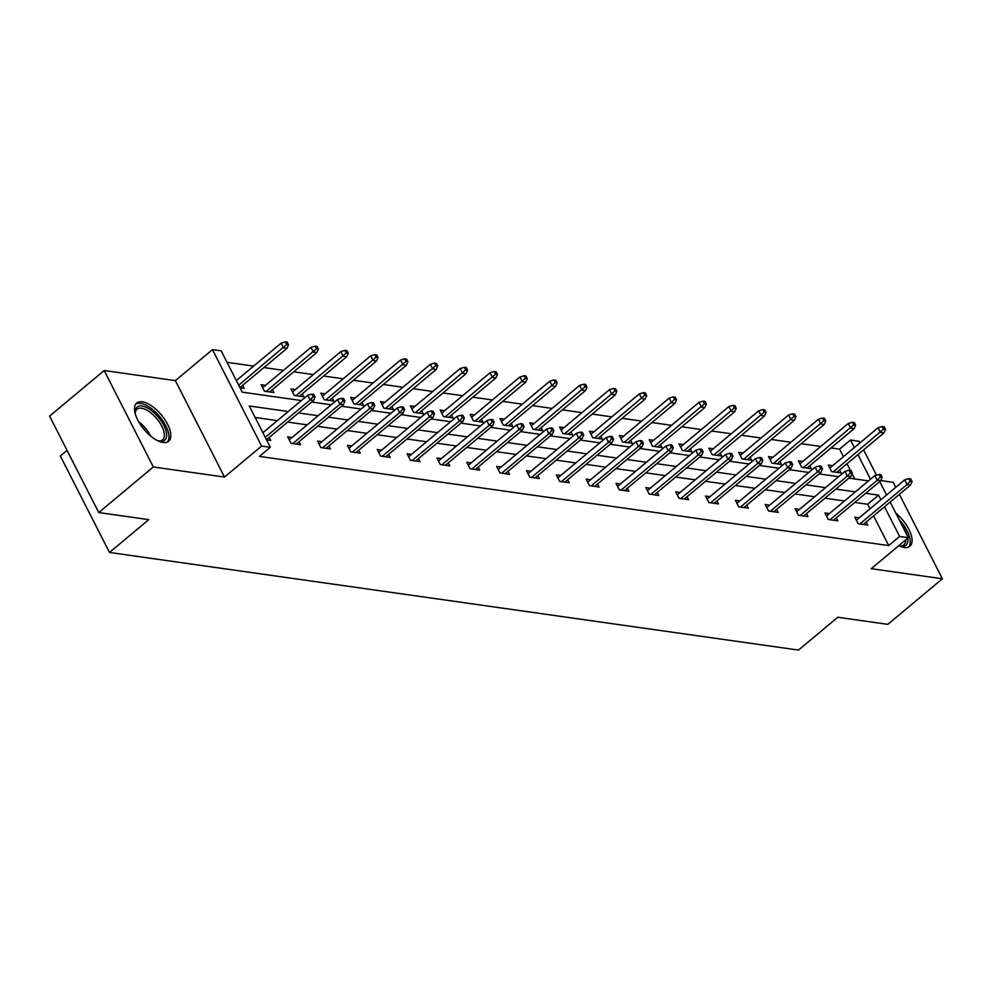 <?xml version="1.0" encoding="UTF-8"?>
<svg xmlns="http://www.w3.org/2000/svg" width="992" height="992" viewBox="0 0 992 992"><rect width="100%" height="100%" fill="white"/><g stroke="black" fill="none" stroke-linecap="round" stroke-linejoin="round"><path stroke-width="1.49" d="M895.85 513.174A24.899 11.309 -129.9 0 1 909.875 546.282A24.899 11.309 -129.9 0 1 904.27 547.497A24.899 11.309 -129.9 0 1 898.789 545.674A21.551 9.784 -129.9 0 0 900.228 546.046A21.551 9.784 -129.9 0 0 907.742 538.197M163.035 442.469A24.899 11.309 -129.9 0 1 140.542 424.774A24.899 11.309 -129.9 0 1 136.71 403.025A24.899 11.309 -129.9 0 1 142.315 401.81A24.899 11.309 -129.9 0 1 164.796 419.504A24.899 11.309 -129.9 0 1 168.628 441.254A24.899 11.309 -129.9 0 1 163.035 442.469M890.159 502.026L908.337 537.701L871.224 568.689L942.4 578.77L887.815 624.352L837.781 617.26L798.486 650.082L109.48 552.457L148.775 519.647L98.741 512.554L49.6 416.107L104.185 370.524L153.326 466.972L224.502 477.053L261.615 446.065L212.474 349.618L221.179 350.846L242.234 392.162L301.382 400.545M98.741 512.554L153.326 466.972M942.4 578.77L899.372 494.326M895.776 487.283L893.259 482.335L880.772 480.562M224.502 477.053L175.361 380.618L104.185 370.524M175.361 380.618L212.474 349.618M843.423 456.68L839.579 449.128L831.036 447.925M820.744 446.462L801.189 443.697M790.897 442.234L771.342 439.468M761.05 438.005L741.495 435.24M731.203 433.777L711.648 431.012M701.356 429.548L681.802 426.783M671.51 425.32L651.955 422.542M641.663 421.092L622.096 418.314M611.804 416.863L592.249 414.086M581.957 412.635L562.402 409.857M552.11 408.406L532.555 405.629M522.263 404.178L502.708 401.4M492.416 399.95L472.862 397.172M462.57 395.709L443.015 392.944M432.723 391.48L413.156 388.715M402.864 387.252L383.309 384.487M373.017 383.024L353.462 380.258M343.17 378.795L323.615 376.03M313.323 374.567L293.768 371.802M283.476 370.338L263.922 367.573M253.63 366.11L227.044 362.34M839.579 449.128L850.491 440.014L859.196 441.254L860.002 442.841M67.072 450.393L60.338 456.01L109.48 552.457M829.362 513.583L824.972 512.963L828.283 519.486L837.856 520.837L836.318 517.824M769.668 505.126L765.266 504.506L768.589 511.029L778.162 512.38L776.624 509.367M709.962 496.67L705.572 496.05L708.896 502.56L718.456 503.924L716.931 500.91M650.268 488.213L645.879 487.593L649.202 494.103L658.762 495.467L657.225 492.454M590.575 479.756L586.173 479.136L589.496 485.646L599.069 487.01L597.531 483.997M530.869 471.299L526.479 470.679L529.802 477.189L539.363 478.541L537.838 475.54M471.175 462.842L466.786 462.21L470.109 468.732L479.669 470.084L478.144 467.083M411.482 454.373L407.092 453.753L410.403 460.276L419.976 461.627L418.438 458.614M351.788 445.916L347.386 445.296L350.709 451.819L360.282 453.17L358.744 450.157M292.082 437.46L287.692 436.84L291.016 443.362L300.576 444.714L299.051 441.7M869.984 508.822L867.665 504.258L854.757 502.436M844.465 500.972L824.91 498.207M814.618 496.744L795.063 493.979M784.771 492.516L765.216 489.75M754.924 488.287L735.357 485.522M725.065 484.059L705.51 481.294M695.218 479.83L675.664 477.053M665.372 475.602L645.817 472.824M635.525 471.374L615.97 468.596M605.678 467.145L586.123 464.368M575.831 462.917L556.264 460.139M545.984 458.688L526.417 455.911M516.125 454.46L496.57 451.682M486.278 450.219L466.724 447.454M456.432 445.991L436.877 443.226M426.585 441.762L407.03 438.997M396.738 437.534L377.183 434.769M366.891 433.306L347.324 430.54M337.032 429.077L317.477 426.312M307.185 424.849L287.63 422.084M277.338 420.62L255.13 417.471M288.263 411.506L249.277 405.976L270.32 447.293L259.408 456.407L888.72 545.575L873.58 515.865M269.192 437.472L270.729 440.485L266.55 439.89M321.929 441.688L317.539 441.068L320.862 447.59L330.423 448.942L328.898 445.929M381.635 450.145L377.233 449.525L380.556 456.047L390.129 457.399L388.591 454.386M441.328 458.614L436.939 457.982L440.262 464.504L449.822 465.856L448.285 462.842M501.022 467.071L496.632 466.438L499.956 472.961L509.516 474.312L507.991 471.312M560.728 475.528L556.326 474.908L559.649 481.418L569.222 482.769L567.684 479.768M620.422 483.984L616.032 483.364L619.343 489.874L628.916 491.238L627.378 488.225M680.115 492.441L675.726 491.821L679.049 498.331L688.609 499.695L687.084 496.682M739.809 500.898L735.419 500.278L738.742 506.8L748.315 508.152L746.778 505.139M799.515 509.355L795.125 508.735L798.436 515.257L808.009 516.609L806.471 513.596M859.208 517.812L854.819 517.192L858.142 523.714L867.702 525.066L866.165 522.052M270.32 447.293L261.615 446.065M908.337 537.701L899.632 536.461L884.492 506.751M888.72 545.575L899.632 536.461M880.908 499.708L878.577 495.144L865.669 493.322M855.377 491.858L835.822 489.093M825.53 487.63L805.975 484.865M795.683 483.402L776.128 480.636M765.836 479.173L746.282 476.396M735.99 474.945L716.435 472.167M706.143 470.716L686.576 467.939M676.284 466.488L656.729 463.71M646.437 462.26L626.882 459.482M616.59 458.031L597.035 455.254M586.743 453.803L567.188 451.025M556.896 449.562L537.342 446.797M527.05 445.334L507.495 442.568M497.203 441.105L477.636 438.34M467.344 436.877L447.789 434.112M437.497 432.648L417.942 429.883M407.65 428.42L388.095 425.655M377.803 424.192L358.248 421.426M347.956 419.963L328.402 417.198M318.11 415.735L298.555 412.957M863.598 449.884L876.469 475.143M879.743 481.566L886.575 494.971M870.48 479.248L857.931 454.621M854.335 447.566L850.491 440.014M311.674 402.008L331.229 404.773M341.521 406.236L361.076 409.002M371.368 410.465L390.922 413.23M401.214 414.693L420.769 417.458M431.061 418.922L450.628 421.687M460.92 423.15L480.475 425.928M490.767 427.378L510.322 430.156M520.614 431.607L540.169 434.384M550.461 435.835L570.016 438.613M580.308 440.064L599.862 442.841M610.154 444.292L629.722 447.07M640.001 448.52L659.568 451.298M669.86 452.761L689.415 455.526M699.707 456.99L719.262 459.755M729.554 461.218L749.109 463.983M759.401 465.446L778.956 468.212M789.248 469.675L808.802 472.44M819.094 473.903L838.662 476.668M848.954 478.132L868.508 480.897M854.769 478.95L852.078 473.68M850.392 470.357L847.019 463.735M839.604 469.923L841.142 472.936L831.569 471.584L828.258 465.062L832.648 465.682M809.757 465.694L811.295 468.708L801.722 467.356L798.399 460.834L802.801 461.454M779.91 461.466L781.448 464.479L771.875 463.115L768.552 456.605L772.954 457.225M750.064 457.238L751.589 460.251L742.028 458.887L738.705 452.377L743.095 452.997M720.217 453.009L721.742 456.022L712.182 454.658L708.858 448.148L713.248 448.768M690.37 448.781L691.895 451.794L682.335 450.43L679.012 443.92L683.401 444.54M660.511 444.552L662.048 447.553L652.488 446.202L649.165 439.692L653.554 440.312M630.664 440.324L632.202 443.325L622.629 441.973L619.318 435.463L623.708 436.083M600.817 436.096L602.355 439.096L592.782 437.745L589.459 431.235L593.861 431.855M570.97 431.867L572.508 434.868L562.935 433.516L559.612 426.994L564.014 427.626M541.124 427.626L542.649 430.64L533.088 429.288L529.765 422.766L534.155 423.398M511.277 423.398L512.802 426.411L503.242 425.06L499.918 418.537L504.308 419.17M481.418 419.17L482.955 422.183L473.395 420.831L470.072 414.309L474.461 414.929M451.571 414.941L453.108 417.954L443.548 416.603L440.225 410.08L444.614 410.7M421.724 410.713L423.262 413.726L413.689 412.374L410.378 405.852L414.768 406.472M391.877 406.484L393.415 409.498L383.842 408.146L380.519 401.624L384.921 402.244M362.03 402.256L363.568 405.269L353.995 403.918L350.672 397.395L355.074 398.015M332.184 398.028L333.709 401.041L324.148 399.677L320.825 393.167L325.215 393.787M302.337 393.799L303.862 396.812L294.302 395.448L290.978 388.938L295.368 389.558M272.478 389.571L274.015 392.584L264.455 391.22L261.132 384.71L265.521 385.33M242.631 385.342L244.168 388.356L239.99 387.76M867.665 504.258L878.577 495.144M313.162 396.651L315.072 396.924L313.745 394.32L311.835 394.047L313.162 396.651L310.087 399.962L313.534 400.446L266.476 439.741M265.273 437.385L310.087 399.962L307.706 395.262L262.88 432.698M311.835 394.047L307.706 395.262M313.534 400.446L315.072 396.924M288.511 344.794L287.184 342.19L285.274 341.918L286.601 344.522L288.511 344.794L286.973 348.316L283.526 347.832L281.133 343.133L236.319 380.556M286.601 344.522L238.712 385.256M286.973 348.316L239.915 387.612M281.133 343.133L285.274 341.918M343.009 400.88L344.931 401.152L343.604 398.548L341.682 398.276L343.009 400.88L339.946 404.19L343.381 404.674L296.186 444.094M292.739 443.598L339.946 404.19L337.553 399.503L289.23 439.853M341.682 398.276L337.553 399.503M343.381 404.674L344.931 401.152M372.856 405.12L374.778 405.381L373.451 402.777L371.529 402.504L372.856 405.12L369.793 408.419L373.228 408.902L326.033 448.322M322.586 447.826L369.793 408.419L367.4 403.732L319.077 444.081M371.529 402.504L367.4 403.732M373.228 408.902L374.778 405.381M318.358 349.023L317.031 346.419L315.121 346.146L316.448 348.75L318.358 349.023L316.82 352.544L313.373 352.061L310.992 347.361L262.669 387.723M316.448 348.75L266.178 391.468M316.82 352.544L269.626 391.952M310.992 347.361L315.121 346.146M348.217 353.251L346.89 350.647L344.968 350.374L346.295 352.978L348.217 353.251L346.667 356.773L343.232 356.289L340.839 351.59L292.516 391.952M346.295 352.978L296.025 395.696M346.667 356.773L299.472 396.192M340.839 351.59L344.968 350.374M135.383 414.21A21.551 9.784 -129.9 0 1 135.21 412.56A21.551 9.784 -129.9 0 1 157.629 416.38A21.551 9.784 -129.9 0 1 166.631 434.459A21.551 9.784 -129.9 0 1 158.98 441.018A21.551 9.784 -129.9 0 1 157.393 440.56M158.1 440.795A19.952 9.064 50.1 0 0 162.626 439.828A19.952 9.064 50.1 0 0 156.042 417.83A19.952 9.064 50.1 0 0 137.045 409.188A19.952 9.064 50.1 0 0 135.284 413.466M167.338 442.048A24.738 11.234 50.1 0 0 158.621 415.313A24.738 11.234 50.1 0 0 135.706 404.153M908.585 547.063A24.738 11.234 50.1 0 0 899.856 520.341A24.738 11.234 50.1 0 0 899.025 519.411M902.224 525.71A21.551 9.784 -129.9 0 1 906.998 535.072M899.347 545.823A19.952 9.064 50.1 0 0 903.861 544.844A19.952 9.064 50.1 0 0 905.634 539.958M402.715 409.349L404.624 409.609L403.298 407.005L401.388 406.732L402.715 409.349L399.64 412.647L403.087 413.131L355.88 452.55M352.445 452.054L399.64 412.647L397.246 407.96L348.924 448.31M401.388 406.732L397.246 407.96M403.087 413.131L404.624 409.609M378.064 357.48L376.737 354.876L374.815 354.603L376.142 357.207L378.064 357.48L376.514 361.001L373.079 360.518L370.686 355.818L322.363 396.18M376.142 357.207L325.872 399.925M376.514 361.001L329.319 400.421M370.686 355.818L374.815 354.603M432.562 413.577L434.471 413.85L433.144 411.234L431.235 410.961L432.562 413.577L429.486 416.876L432.934 417.359L385.727 456.779M382.292 456.295L429.486 416.876L427.093 412.188L378.77 452.538M431.235 410.961L427.093 412.188M432.934 417.359L434.471 413.85M407.91 361.708L406.584 359.104L404.662 358.831L406.001 361.435L407.91 361.708L406.373 365.23L402.926 364.746L400.532 360.059L352.21 400.408M406.001 361.435L355.731 404.153M406.373 365.23L359.166 404.649M400.532 360.059L404.662 358.831M462.408 417.806L464.318 418.078L462.991 415.462L461.082 415.202L462.408 417.806L459.333 421.104L462.78 421.6L415.586 461.007M412.139 460.524L459.333 421.104L456.94 416.417L408.617 456.766M461.082 415.202L456.94 416.417M462.78 421.6L464.318 418.078M437.757 365.936L436.43 363.332L434.521 363.06L435.848 365.664L437.757 365.936L436.22 369.458L432.772 368.974L430.379 364.287L382.056 404.637M435.848 365.664L385.578 408.382M436.22 369.458L389.013 408.878M430.379 364.287L434.521 363.06M492.255 422.034L494.165 422.307L492.838 419.69L490.928 419.43L492.255 422.034L489.18 425.332L492.627 425.828L445.433 465.236M441.986 464.752L489.18 425.332L486.787 420.645L438.464 460.995M490.928 419.43L486.787 420.645M492.627 425.828L494.165 422.307M467.604 370.165L466.277 367.561L464.368 367.288L465.694 369.904L467.604 370.165L466.066 373.686L462.619 373.203L460.226 368.516L411.903 408.865M465.694 369.904L415.425 412.61M466.066 373.686L418.872 413.106M460.226 368.516L464.368 367.288M522.102 426.262L524.024 426.535L522.685 423.931L520.775 423.658L522.102 426.262L519.027 429.561L522.474 430.057L475.28 469.464M471.832 468.98L519.027 429.561L516.646 424.874L468.323 465.223M520.775 423.658L516.646 424.874M522.474 430.057L524.024 426.535M497.451 374.393L496.124 371.789L494.214 371.516L495.541 374.133L497.451 374.393L495.913 377.915L492.466 377.431L490.073 372.744L441.75 413.094M495.541 374.133L445.272 416.838M495.913 377.915L448.719 417.334M490.073 372.744L494.214 371.516M551.949 430.491L553.871 430.764L552.544 428.16L550.622 427.887L551.949 430.491L548.886 433.789L552.321 434.285L505.126 473.692M501.679 473.209L548.886 433.789L546.493 429.102L498.17 469.452M550.622 427.887L546.493 429.102M552.321 434.285L553.871 430.764M527.298 378.634L525.971 376.018L524.061 375.745L525.388 378.361L527.298 378.634L525.76 382.156L522.313 381.66L519.932 376.972L471.609 417.322M525.388 378.361L475.118 421.079M525.76 382.156L478.566 421.563M519.932 376.972L524.061 375.745M581.808 434.719L583.718 434.992L582.391 432.388L580.469 432.115L581.808 434.719L578.733 438.018L582.168 438.514L534.973 477.921M531.526 477.437L578.733 438.018L576.34 433.33L528.017 473.68M580.469 432.115L576.34 433.33M582.168 438.514L583.718 434.992M557.157 382.862L555.83 380.246L553.908 379.986L555.235 382.59L557.157 382.862L555.607 386.384L552.172 385.888L549.779 381.201L501.456 421.55M555.235 382.59L504.965 425.308M555.607 386.384L508.412 425.791M549.779 381.201L553.908 379.986M611.655 438.948L613.564 439.22L612.238 436.616L610.328 436.344L611.655 438.948L608.58 442.258L612.027 442.742L564.82 482.149M561.385 481.666L608.58 442.258L606.186 437.559L557.864 477.908M610.328 436.344L606.186 437.559M612.027 442.742L613.564 439.22M587.004 387.091L585.677 384.474L583.755 384.214L585.082 386.818L587.004 387.091L585.454 390.612L582.019 390.116L579.626 385.429L531.303 425.779M585.082 386.818L534.812 429.536M585.454 390.612L538.259 430.02M579.626 385.429L583.755 384.214M641.502 443.176L643.411 443.449L642.084 440.845L640.175 440.572L641.502 443.176L638.426 446.487L641.874 446.97L594.679 486.378M591.232 485.894L638.426 446.487L636.033 441.787L587.71 482.137M640.175 440.572L636.033 441.787M641.874 446.97L643.411 443.449M616.85 391.319L615.524 388.715L613.614 388.442L614.941 391.046L616.85 391.319L615.313 394.841L611.866 394.345L609.472 389.658L561.15 430.007M614.941 391.046L564.671 433.764M615.313 394.841L568.106 434.248M609.472 389.658L613.614 388.442M671.348 447.404L673.258 447.677L671.931 445.073L670.022 444.8L671.348 447.404L668.273 450.715L671.72 451.199L624.526 490.606M621.079 490.122L668.273 450.715L665.88 446.016L617.557 486.365M670.022 444.8L665.88 446.016M671.72 451.199L673.258 447.677M646.697 395.548L645.37 392.944L643.461 392.671L644.788 395.275L646.697 395.548L645.16 399.069L641.712 398.573L639.319 393.886L590.996 434.236M644.788 395.275L594.518 437.993M645.16 399.069L597.953 438.476M639.319 393.886L643.461 392.671M701.195 451.633L703.105 451.906L701.778 449.302L699.868 449.029L701.195 451.633L698.12 454.944L701.567 455.427L654.373 494.834M650.926 494.351L698.12 454.944L695.739 450.244L647.404 490.606M699.868 449.029L695.739 450.244M701.567 455.427L703.105 451.906M676.544 399.776L675.217 397.172L673.308 396.899L674.634 399.503L676.544 399.776L675.006 403.298L671.559 402.814L669.166 398.114L620.843 438.464M674.634 399.503L624.365 442.221M675.006 403.298L627.812 442.705M669.166 398.114L673.308 396.899M731.042 455.861L732.964 456.134L731.625 453.53L729.715 453.257L731.042 455.861L727.967 459.172L731.414 459.656L684.22 499.075M680.772 498.579L727.967 459.172L725.586 454.472L677.263 494.834M729.715 453.257L725.586 454.472M731.414 459.656L732.964 456.134M706.391 404.004L705.064 401.4L703.154 401.128L704.481 403.732L706.391 404.004L704.853 407.526L701.406 407.042L699.013 402.343L650.69 442.692M704.481 403.732L654.212 446.45M704.853 407.526L657.659 446.933M699.013 402.343L703.154 401.128M760.889 460.09L762.811 460.362L761.484 457.758L759.562 457.486L760.889 460.09L757.826 463.4L761.261 463.884L714.066 503.304M710.619 502.808L757.826 463.4L755.433 458.701L707.11 499.063M759.562 457.486L755.433 458.701M761.261 463.884L762.811 460.362M736.25 408.233L734.911 405.629L733.001 405.356L734.328 407.96L736.25 408.233L734.7 411.754L731.253 411.271L728.872 406.571L680.549 446.921M734.328 407.96L684.058 450.678M734.7 411.754L687.506 451.162M728.872 406.571L733.001 405.356M790.748 464.318L792.658 464.591L791.331 461.987L789.409 461.714L790.748 464.318L787.673 467.629L791.108 468.112L743.913 507.532M740.466 507.036L787.673 467.629L785.28 462.942L736.957 503.291M789.409 461.714L785.28 462.942M791.108 468.112L792.658 464.591M766.097 412.461L764.77 409.857L762.848 409.584L764.175 412.188L766.097 412.461L764.547 415.983L761.112 415.499L758.719 410.8L710.396 451.162M764.175 412.188L713.905 454.906M764.547 415.983L717.352 455.39M758.719 410.8L762.848 409.584M820.595 468.559L822.504 468.819L821.178 466.215L819.268 465.942L820.595 468.559L817.52 471.857L820.967 472.341L773.76 511.76M770.325 511.264L817.52 471.857L815.126 467.17L766.804 507.52M819.268 465.942L815.126 467.17M820.967 472.341L822.504 468.819M795.944 416.69L794.617 414.086L792.695 413.813L794.034 416.417L795.944 416.69L794.394 420.211L790.959 419.728L788.566 415.028L740.243 455.39M794.034 416.417L743.752 459.135M794.394 420.211L747.199 459.618M788.566 415.028L792.695 413.813M850.442 472.787L852.351 473.048L851.024 470.444L849.115 470.171L850.442 472.787L847.366 476.086L850.814 476.569L803.619 515.989M800.172 515.493L847.366 476.086L844.973 471.398L796.65 511.748M849.115 470.171L844.973 471.398M850.814 476.569L852.351 473.048M825.79 420.918L824.464 418.314L822.554 418.041L823.881 420.645L825.79 420.918L824.253 424.44L820.806 423.956L818.412 419.256L770.09 459.618M823.881 420.645L773.611 463.363M824.253 424.44L777.046 463.859M818.412 419.256L822.554 418.041M880.288 477.016L882.198 477.288L880.871 474.672L878.962 474.399L880.288 477.016L877.213 480.314L880.66 480.798L833.466 520.217M830.019 519.734L877.213 480.314L874.82 475.627L826.497 515.976M878.962 474.399L874.82 475.627M880.66 480.798L882.198 477.288M855.637 425.146L854.31 422.542L852.401 422.27L853.728 424.874L855.637 425.146L854.1 428.668L850.652 428.184L848.259 423.497L799.936 463.847M853.728 424.874L803.458 467.592M854.1 428.668L806.905 468.088M848.259 423.497L852.401 422.27M910.135 481.244L912.045 481.517L910.718 478.9L908.808 478.64L910.135 481.244L907.06 484.542L910.507 485.038L863.313 524.446M859.866 523.962L907.06 484.542L904.679 479.855L856.344 520.205M908.808 478.64L904.679 479.855M910.507 485.038L912.045 481.517M885.484 429.375L884.157 426.771L882.248 426.498L883.574 429.102L885.484 429.375L883.946 432.896L880.499 432.413L878.106 427.726L829.783 468.075M883.574 429.102L833.305 471.82M883.946 432.896L836.752 472.316M878.106 427.726L882.248 426.498M138.682 421.749A19.952 9.064 -129.9 0 1 144.658 427.329A19.952 9.064 -129.9 0 1 150.548 435.972M145.712 431.346A19.294 8.767 50.1 0 0 143.381 428.445A19.294 8.767 50.1 0 0 142.377 427.341"/></g></svg>
